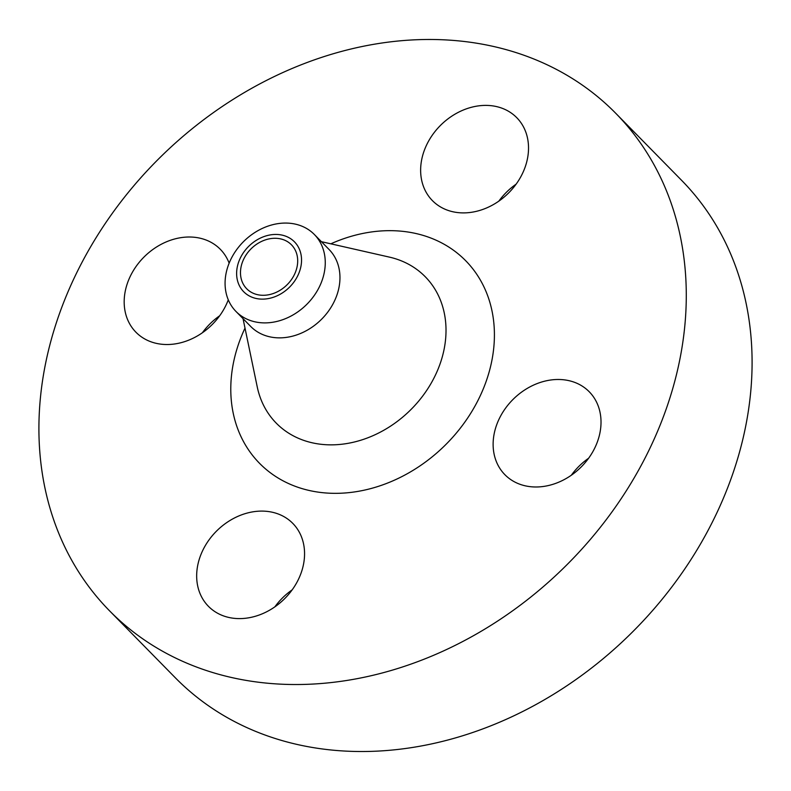 <?xml version="1.0" encoding="UTF-8"?>
<svg xmlns="http://www.w3.org/2000/svg" width="791" height="791" viewBox="0 0 791 791"><rect width="100%" height="100%" fill="white"/><g stroke="black" fill="none" stroke-linecap="round" stroke-linejoin="round"><path stroke-width="1.19" d="M428.465 141.332A59.147 47.974 -44.5 0 0 432.38 200.588A59.147 47.974 -44.5 0 0 520.696 176.957A59.147 47.974 -44.5 0 0 516.78 117.701A59.147 47.974 -44.5 0 0 428.465 141.332M229.143 263.166A59.147 47.974 -44.5 0 0 220.323 249.313A59.147 47.974 -44.5 0 0 132.008 272.954A59.147 47.974 -44.5 0 0 135.923 332.21A59.147 47.974 -44.5 0 0 224.249 308.569A59.147 47.974 -44.5 0 0 228.283 299.829M204.493 547.046A59.147 47.974 -44.5 0 0 208.419 606.302A59.147 47.974 -44.5 0 0 296.734 582.66A59.147 47.974 -44.5 0 0 292.818 523.415A59.147 47.974 -44.5 0 0 204.493 547.046M500.95 415.423A59.147 47.974 -44.5 0 0 504.876 474.679A59.147 47.974 -44.5 0 0 593.191 451.048A59.147 47.974 -44.5 0 0 589.265 391.792A59.147 47.974 -44.5 0 0 500.95 415.423M241.334 256.076A35.585 28.862 135.5 0 1 285.937 236.272A35.585 28.862 135.5 0 1 296.833 277.503A35.585 28.862 135.5 0 1 252.24 297.307A35.585 28.862 135.5 0 1 241.334 256.076M232.346 256.442A54.925 44.543 135.5 0 1 314.353 234.492A54.925 44.543 135.5 0 1 317.992 289.516A54.925 44.543 135.5 0 1 235.985 311.466A54.925 44.543 135.5 0 1 232.346 256.442M314.353 234.492L329.046 249.462A54.925 44.543 135.5 0 1 332.695 304.486A54.925 44.543 135.5 0 1 250.688 326.436L235.985 311.466M85.893 255.147A354.882 287.835 135.5 0 1 615.784 113.331A354.882 287.835 135.5 0 1 639.306 468.855A354.882 287.835 135.5 0 1 109.405 610.672A354.882 287.835 135.5 0 1 85.893 255.147M615.784 113.331L681.595 180.328A354.882 287.835 135.5 0 1 705.107 535.853A354.882 287.835 135.5 0 1 175.216 677.669L109.405 610.672M293.54 276.237A31.363 25.441 135.5 0 1 246.713 288.764A31.363 25.441 135.5 0 1 244.627 257.342A31.363 25.441 135.5 0 1 291.464 244.815A31.363 25.441 135.5 0 1 293.54 276.237M498.844 201.132A59.147 47.974 135.5 0 1 516.128 184.155M202.387 332.754A59.147 47.974 135.5 0 1 219.671 315.777M274.873 606.845A59.147 47.974 135.5 0 1 292.156 589.868M571.329 475.223A59.147 47.974 135.5 0 1 588.613 458.246M243.035 318.644L257.243 386.908A104.442 84.706 -44.5 0 0 334.01 444.809A104.442 84.706 -44.5 0 0 432.193 381.391A104.442 84.706 -44.5 0 0 389.399 257.115L321.403 241.68M330.826 243.816A144.516 117.216 135.5 0 1 468.776 264.016A144.516 117.216 135.5 0 1 475.282 405.516A144.516 117.216 135.5 0 1 298.563 487.493A144.516 117.216 135.5 0 1 245.002 328.107"/></g></svg>
